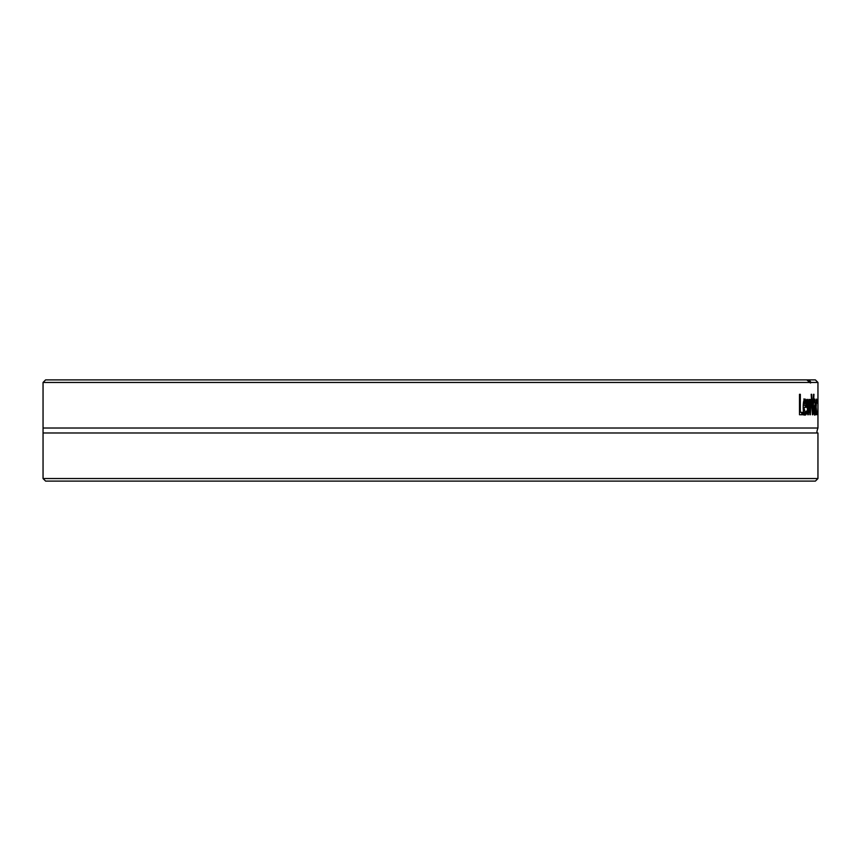 <?xml version="1.0" encoding="UTF-8"?>
<svg xmlns="http://www.w3.org/2000/svg" width="861" height="861" viewBox="0 0 861 861"><rect width="100%" height="100%" fill="white"/><g stroke="black" fill="none" stroke-linecap="round" stroke-linejoin="round"><path stroke-width="1.29" d="M43.05 478.544L45.601 481.105L815.399 481.105L817.95 478.544L43.05 478.544L43.05 432.986L817.95 432.986C816.615 433.406 816.615 431.748 817.95 428.014L817.95 382.456L811.03 382.456A7.663 1.496 -91.1 0 1 810.502 382.962A7.663 1.496 -91.1 0 1 809.953 382.456L806.757 379.895L809.146 379.895L811.03 382.456M817.95 382.456L815.399 379.895L809.146 379.895M817.95 428.014L43.05 428.014L43.05 382.456L809.953 382.456M813.559 394.306L813.968 394.306A3653.858 3414.586 156.2 0 1 812.902 414.754L812.418 414.754A3653.858 3399.949 -152.8 0 0 811.17 394.306L811.697 394.306A3867.72 3614.403 27.2 0 1 812.676 411.289A3867.72 3623.228 -25.2 0 0 813.559 394.306L813.968 394.306M802.936 412.333L802.936 414.754L799.503 414.754L799.503 394.306L800.321 394.306L800.321 412.333L802.936 412.333M805.939 414.668L805.218 415.099C803.905 414.991 803.227 412.354 803.173 407.167C803.259 401.936 803.883 399.213 805.057 398.977L806.165 400.688L806.585 407.35L803.883 407.35L805.207 412.849L806.509 410.988L806.509 413.807L803.98 415.099M810.621 399.407L811.116 399.407A6403.375 6091.231 142.9 0 1 810.362 414.754L809.889 414.754A4254.642 3967.897 -146.7 0 0 809.114 402.926A4289.093 3993.264 145.4 0 1 808.307 414.754L807.769 414.754A6302.272 5937.962 -137.7 0 0 806.854 399.407L807.489 399.407A7793.159 7397.906 44.8 0 1 808.102 411.289A4540.494 4236.615 -35.7 0 0 808.899 399.407L809.351 399.407A4321.951 4036.303 33.1 0 1 810.115 411.289A8786.171 8422.216 -42.5 0 0 810.621 399.407L811.116 399.407M815.302 414.754L815.302 413.129L814.689 415.185L814.248 413.829L814.065 410.31L814.452 405.822L815.302 404.659L815.184 401.85L814.85 401.334L814.237 402.378L814.861 399.041L815.604 414.754M816.755 414.701L815.873 407.113L816.551 399.063L816.906 403.142L816.54 401.312L816.142 407.113L816.906 413.893L816.314 414.701M806.757 379.895L45.601 379.895L43.05 382.456M801.709 412.333L801.709 414.754M799.503 412.333L800.321 412.333M803.883 405.37L805.971 405.37L805.013 401.097L803.883 405.37L803.216 405.37M803.733 401.108L806.165 400.688M803.496 402.313L804.217 402.313M805.272 412.839L804.701 414.668M803.647 412.731L805.207 412.849M805.336 405.37L805.336 407.35M803.819 398.977L804.927 400.688M805.272 413.807L806.509 413.807M803.184 407.35L803.883 407.35M807.564 411.289L808.102 411.289M807.769 414.754L808.307 414.754M814.807 412.796L815.302 406.715L814.431 410.127L814.807 412.796L814.151 412.796M814.258 406.715L815.302 406.715M814.237 401.043L814.85 401.334M814.172 413.129L815.302 413.129M814.355 414.442L815.087 414.442M816.163 413.893L816.906 413.893M816.174 400.236L816.906 400.236M43.05 428.014L43.05 432.986M805.336 405.94L806.585 405.94M814.183 407.35L814.743 407.35M814.237 400.193L815.41 400.193M817.95 478.544L817.95 432.986"/></g></svg>
